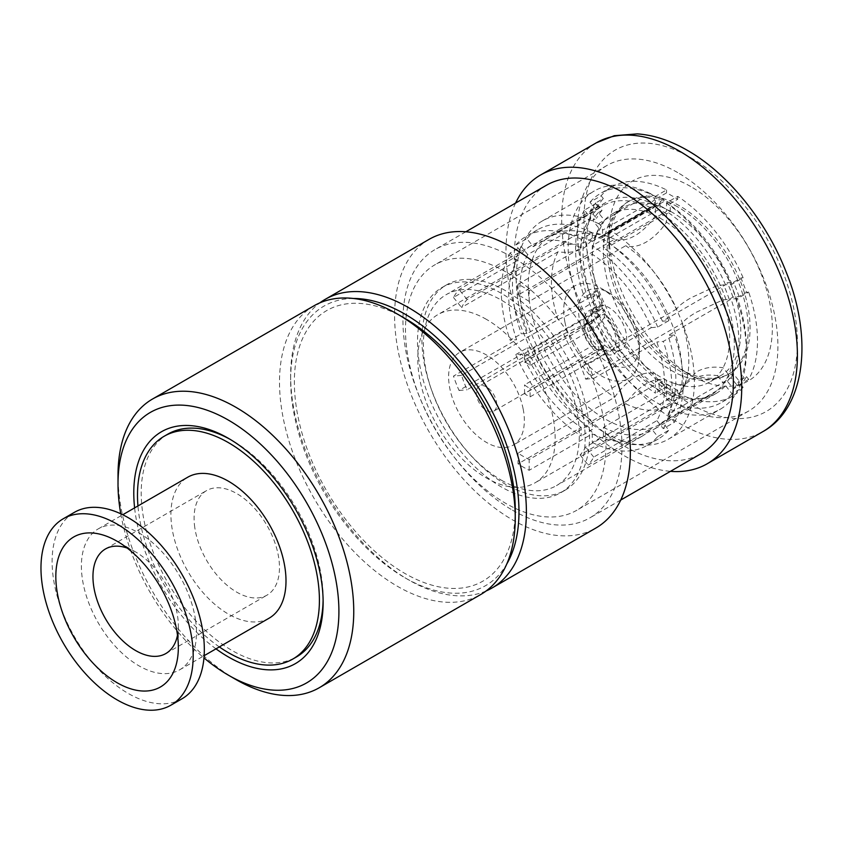 <?xml version="1.0" encoding="UTF-8"?>
<svg xmlns="http://www.w3.org/2000/svg" width="844" height="844" viewBox="0 0 844 844"><rect width="100%" height="100%" fill="white"/><g stroke="black" fill="none" stroke-linecap="round" stroke-linejoin="round"><path stroke-width="0.63" stroke-dasharray="4.22 3.17" d="M598.786 223.765A5.254 3.028 -120 0 0 598.501 223.618A126.009 72.753 -120 0 0 542.281 220.991A126.009 72.753 -120 0 0 542.281 366.496A126.009 72.753 -120 0 0 668.29 439.249A126.009 72.753 -120 0 0 688.841 342.632A126.009 72.753 -120 0 0 612.069 231.446A5.254 3.028 -120 0 0 611.784 231.267A5.254 3.028 -120 0 0 609.157 231.013A5.254 3.028 -120 0 0 608.07 233.408L608.07 238.789A5.254 3.028 -120 0 0 611.478 245.034A108.95 62.899 60 0 1 677.584 341.155A108.95 62.899 60 0 1 659.755 424.469A108.95 62.899 60 0 1 550.816 361.57A108.95 62.899 60 0 1 550.816 235.771A108.95 62.899 60 0 1 599.082 237.871A5.254 3.028 -120 0 0 601.413 237.976A5.254 3.028 -120 0 0 602.5 235.571L602.5 230.201A5.254 3.028 -120 0 0 598.786 223.765M598.501 223.618L650.481 193.614A5.254 3.028 60 0 1 650.766 193.761A5.254 3.028 60 0 1 654.48 200.186L602.5 230.201M608.07 233.408L660.04 203.404A5.254 3.028 60 0 1 661.137 200.999A5.254 3.028 60 0 1 663.753 201.262A5.254 3.028 60 0 1 664.038 201.442L612.069 231.446M650.481 193.614A126.009 72.753 -120 0 0 594.26 190.987A126.009 72.753 -120 0 0 594.26 336.482A126.009 72.753 -120 0 0 720.27 409.234A126.009 72.753 -120 0 0 740.821 312.628A126.009 72.753 -120 0 0 664.038 201.442M660.04 203.404L660.04 208.784L608.07 238.789M611.478 245.034L663.458 215.02A108.95 62.899 60 0 1 729.564 311.151A108.95 62.899 60 0 1 711.735 394.464A108.95 62.899 60 0 1 602.785 331.565A108.95 62.899 60 0 1 602.785 205.757A108.95 62.899 60 0 1 651.062 207.867L599.082 237.871M602.5 235.571L654.48 205.567L654.48 200.186M663.458 215.02A5.254 3.028 60 0 1 660.04 208.784M654.48 205.567A5.254 3.028 60 0 1 653.393 207.972A5.254 3.028 60 0 1 651.062 207.867M518.037 453.112L518.037 463.852A110.258 63.659 -120 0 0 523.607 467.302A110.258 63.659 -120 0 0 529.177 470.287L592.288 433.848L592.288 442.446L603.428 436.01L603.428 427.412L666.538 390.983L666.538 399.571L677.679 393.146L677.679 390.202L670.273 394.475L670.273 386.299L666.538 388.451L666.538 380.233C660.514 378.365 653.71 379.568 646.124 383.83C638.528 388.335 631.723 394.992 625.699 403.812L529.177 459.537A97.134 56.084 60 0 1 523.607 456.583A97.134 56.084 60 0 1 518.037 453.112L614.569 397.376C620.583 388.556 627.398 381.899 634.983 377.405C642.579 373.132 649.384 371.94 655.408 373.797A97.134 56.084 -120 0 0 660.968 377.279A97.134 56.084 -120 0 0 666.538 380.233A97.134 56.084 -120 0 0 674.356 383.482A97.134 56.084 -120 0 0 709.54 382.089A97.134 56.084 -120 0 0 717.474 375.685L723.635 383.355L727.37 381.203L733.499 388.831L740.916 384.547A117.158 67.647 -120 0 0 746.476 376.624L739.07 380.908L732.94 373.28L729.205 375.432L723.044 367.762C712.99 366.212 704.139 367.594 696.479 371.909L684.99 383.735L682.205 391.331A97.134 56.084 -120 0 0 687.501 375.886A97.134 56.084 -120 0 0 682.205 323.431C684.189 320.319 688.947 316.563 696.479 312.185L723.044 299.852L729.205 299.293L732.94 297.141L739.07 296.592L746.476 292.319A117.158 67.647 -120 0 0 740.916 277.971L733.499 282.244L727.37 282.793L723.635 284.945L717.474 285.494L690.909 297.837C683.376 302.215 678.618 305.961 676.635 309.073A97.134 56.084 -120 0 0 625.699 245.709C631.723 247.577 638.528 246.374 646.124 242.112C653.71 237.618 660.525 230.95 666.538 222.141L666.538 213.912L670.273 211.76L670.273 203.583L677.679 199.311A117.158 67.647 -120 0 0 666.538 192.875L659.132 197.148L659.132 205.335L655.408 207.487L655.408 215.705C649.384 224.525 642.579 231.182 634.983 235.687C627.398 239.949 620.583 241.152 614.569 239.285L518.037 295.01A97.134 56.084 60 0 1 523.607 297.964A97.134 56.084 60 0 1 529.177 301.445L625.699 245.709M625.699 403.812A97.134 56.084 -120 0 0 668.701 405.669A97.134 56.084 -120 0 0 676.635 399.254L683.925 385.349L690.909 379.832C698.568 375.517 707.43 374.135 717.474 375.685A97.134 56.084 -120 0 0 723.044 367.762A97.134 56.084 -120 0 0 723.044 299.852A97.134 56.084 -120 0 0 717.474 285.494A97.134 56.084 -120 0 0 666.538 222.141A97.134 56.084 -120 0 0 660.968 218.659A97.134 56.084 -120 0 0 655.408 215.705A97.134 56.084 -120 0 0 612.406 213.848A97.134 56.084 -120 0 0 604.473 220.252A97.134 56.084 -120 0 0 598.902 228.175L596.117 235.782L584.628 247.608C576.969 251.913 568.117 253.295 558.063 251.755L461.541 307.48A97.134 56.084 60 0 1 467.101 299.567L563.634 243.832C573.677 245.382 582.539 244 590.199 239.685L597.183 234.168L604.473 220.252L598.301 212.582L602.036 210.43L595.906 202.803L603.312 198.519A117.158 67.647 -120 0 0 597.742 206.442L590.336 210.726L596.465 218.353L592.741 220.506L598.902 228.175A97.134 56.084 -120 0 0 593.606 243.621A97.134 56.084 -120 0 0 598.902 296.086A97.134 56.084 -120 0 0 604.473 310.444C602.489 313.557 597.731 317.302 590.199 321.68L563.634 334.013L467.101 389.749A97.134 56.084 60 0 1 461.541 375.39L558.063 319.665L584.628 307.332C592.161 302.943 596.919 299.198 598.902 296.086L592.741 296.634L596.465 294.482L590.336 295.031L597.742 290.758A117.158 67.647 -120 0 0 603.312 305.106L595.906 309.389L602.036 308.841L598.301 310.993L604.473 310.444A97.134 56.084 -120 0 0 655.408 373.797L655.408 382.026A107.167 61.876 -120 0 0 660.968 385.476A107.167 61.876 -120 0 0 666.538 388.451M672.109 212.234A97.134 56.084 -120 0 0 623.547 207.424A97.134 56.084 -120 0 0 608.651 285.251A97.134 56.084 -120 0 0 672.109 370.843A97.134 56.084 -120 0 0 720.681 375.654A97.134 56.084 -120 0 0 735.567 297.827A97.134 56.084 -120 0 0 672.109 212.234M655.408 382.026L659.132 379.874L659.132 388.05L666.538 383.767A117.158 67.647 -120 0 0 672.109 387.206A117.158 67.647 -120 0 0 677.679 390.202M659.132 388.05A117.158 67.647 -120 0 0 664.703 391.479A117.158 67.647 -120 0 0 670.273 394.475M659.132 379.874A107.167 61.876 -120 0 0 664.703 383.324A107.167 61.876 -120 0 0 670.273 386.299M524.535 362.181L591.359 323.6A14.443 8.335 -120 0 0 586.928 324.043A14.443 8.335 -120 0 0 584.618 326.818A14.443 8.335 -120 0 0 591.359 346.283L524.535 384.864A14.443 8.335 -120 0 0 527.321 386.921A14.443 8.335 -120 0 0 530.106 388.082L596.93 349.5A14.443 8.335 -120 0 0 597.805 349.669A14.443 8.335 -120 0 0 601.361 349.057A14.443 8.335 -120 0 0 596.93 326.818L530.106 365.399A14.443 8.335 -120 0 0 527.321 363.342A14.443 8.335 -120 0 0 524.535 362.181L524.535 353.414A24.94 14.401 60 0 1 530.106 356.632L604.357 313.768A24.94 14.401 -120 0 1 618.652 337.072A24.94 14.401 -120 0 1 614.042 353.858A24.94 14.401 -120 0 1 604.357 353.974L530.106 396.849A24.94 14.401 60 0 1 524.535 393.631L598.786 350.766L598.786 347.063L591.359 346.283M486.482 386.921A14.443 8.335 -120 0 0 479.265 386.204A14.443 8.335 -120 0 0 477.05 397.777A14.443 8.335 -120 0 0 486.482 410.5A14.443 8.335 -120 0 0 493.698 411.218A14.443 8.335 -120 0 0 495.913 399.645A14.443 8.335 -120 0 0 486.482 386.921M638.486 336.271A43.055 24.856 60 0 1 639.435 345.555A43.055 24.856 60 0 1 612.807 365.051A43.055 24.856 60 0 1 579.511 319.676A43.055 24.856 60 0 1 608.999 292.826A43.055 24.856 60 0 1 638.486 336.271M564.889 321.944A53.552 30.922 -120 0 0 591.57 368.659A53.552 30.922 -120 0 0 628.347 378.639A53.552 30.922 -120 0 0 639.435 354.121A53.552 30.922 -120 0 0 638.254 342.58A53.552 30.922 -120 0 0 601.572 288.532A53.552 30.922 -120 0 0 574.796 285.884A53.552 30.922 -120 0 0 564.889 321.944M523.164 409.034A53.552 30.922 60 0 1 513.257 445.094A53.552 30.922 60 0 1 476.48 435.114A53.552 30.922 60 0 1 449.799 388.388A53.552 30.922 60 0 1 459.706 352.328A53.552 30.922 60 0 1 496.483 362.308A53.552 30.922 60 0 1 523.164 409.034M177.493 635.173A60.378 34.857 -120 0 0 178.337 625.91A60.378 34.857 -120 0 0 177.651 616.69A60.378 34.857 -120 0 0 135.641 551.965A60.378 34.857 -120 0 0 127.201 548.062M219.334 646.915A128.636 74.272 60 0 1 138.965 514.808A128.636 74.272 60 0 1 137.952 505.957M167.85 434.132A128.636 74.272 -120 0 0 142.678 512.667A128.636 74.272 -120 0 0 232.174 650.566A128.636 74.272 -120 0 0 296.487 656.938M323.104 600.158A128.636 74.272 -120 0 0 323.125 598.048A128.636 74.272 -120 0 0 321.659 578.404A128.636 74.272 -120 0 0 232.174 440.505L228.46 438.363L232.174 440.505A128.636 74.272 -120 0 0 230.338 439.471M195.555 620.161A81.383 46.99 60 0 1 179.624 669.841A81.383 46.99 60 0 1 121.779 652.887A81.383 46.99 60 0 1 82.322 578.562A81.383 46.99 60 0 1 98.242 528.882A81.383 46.99 60 0 1 156.087 545.846A81.383 46.99 60 0 1 195.555 620.161M269.152 618.156A81.383 46.99 60 0 1 211.295 601.202A81.383 46.99 60 0 1 171.838 526.878A81.383 46.99 60 0 1 187.769 477.198M182.03 698.769A107.631 62.139 60 0 1 105.521 676.339A107.631 62.139 60 0 1 53.341 578.045A107.631 62.139 60 0 1 74.399 512.34M194.774 527.447A60.378 34.857 60 0 1 206.59 490.586A60.378 34.857 60 0 1 249.507 503.172A60.378 34.857 60 0 1 278.784 558.306A60.378 34.857 60 0 1 266.968 595.168A60.378 34.857 60 0 1 224.05 582.582A60.378 34.857 60 0 1 194.774 527.447M501.336 293.343A118.55 68.448 -120 0 0 442.056 287.466A118.55 68.448 -120 0 0 423.888 382.469A118.55 68.448 -120 0 0 501.336 486.935A118.55 68.448 -120 0 0 560.606 492.801A118.55 68.448 -120 0 0 578.773 397.809A118.55 68.448 -120 0 0 501.336 293.343M505.725 290.8A118.55 68.448 -120 0 0 446.444 284.934A118.55 68.448 -120 0 0 428.277 379.927A118.55 68.448 -120 0 0 505.725 484.393A118.55 68.448 -120 0 0 564.995 490.269A118.55 68.448 -120 0 0 583.172 395.277A118.55 68.448 -120 0 0 505.725 290.8M592.288 433.848A110.258 63.659 -120 0 0 641.851 436.327A110.258 63.659 -120 0 0 651.283 428.583L588.173 465.012A110.258 63.659 -120 0 0 593.743 457.089L656.854 420.66A110.258 63.659 -120 0 0 656.854 341.999L593.743 378.439A110.258 63.659 -120 0 0 588.173 364.081L651.283 327.641A110.258 63.659 -120 0 0 592.288 254.255L529.177 290.695A110.258 63.659 -120 0 0 523.607 287.245A110.258 63.659 -120 0 0 518.037 284.259L581.157 247.83A110.258 63.659 -120 0 0 531.593 245.351A110.258 63.659 -120 0 0 522.162 253.094L459.041 289.534A110.258 63.659 -120 0 0 453.481 297.457L516.591 261.018A110.258 63.659 -120 0 0 516.591 339.678L453.481 376.118A110.258 63.659 -120 0 0 459.041 390.466L522.162 354.026A110.258 63.659 -120 0 0 581.157 427.412L518.037 463.852M501.336 480.162A110.258 63.659 -120 0 0 556.46 485.627A110.258 63.659 -120 0 0 573.361 397.271A110.258 63.659 -120 0 0 501.336 300.105A110.258 63.659 -120 0 0 446.202 294.651A110.258 63.659 -120 0 0 429.301 382.997A110.258 63.659 -120 0 0 501.336 480.162M614.569 239.285A97.134 56.084 -120 0 0 606.752 236.035A97.134 56.084 -120 0 0 571.567 237.428A97.134 56.084 -120 0 0 563.634 243.832M558.063 251.755A97.134 56.084 -120 0 0 558.063 319.665M563.634 334.013A97.134 56.084 -120 0 0 614.569 397.376M486.482 319.401A97.134 56.084 -120 0 0 437.92 314.59A97.134 56.084 -120 0 0 423.023 392.428A97.134 56.084 -120 0 0 486.482 478.02A97.134 56.084 -120 0 0 535.043 482.831A97.134 56.084 -120 0 0 549.94 404.993A97.134 56.084 -120 0 0 486.482 319.401M353.436 298.481A161.447 93.209 -120 0 0 290.642 379.958A161.447 93.209 -120 0 0 404.803 577.686A161.447 93.209 -120 0 0 506.759 564.045M486.112 590.979A166.701 96.248 60 0 1 408.517 579.828L404.803 577.686L408.517 579.828A166.701 96.248 60 0 1 290.642 375.664A166.701 96.248 60 0 1 319.781 302.891M690.677 186.503A115.512 66.687 -120 0 0 608.999 233.661A115.512 66.687 -120 0 0 690.677 375.137L690.677 375.137A115.512 66.687 -120 0 0 772.355 327.978A115.512 66.687 -120 0 0 690.677 186.503M679.536 368.701L690.677 375.137L679.536 368.701A99.761 57.592 60 0 1 608.999 246.522A99.761 57.592 60 0 1 629.656 200.861A99.761 57.592 60 0 1 679.536 205.799A99.761 57.592 60 0 1 744.703 293.701A99.761 57.592 60 0 1 729.416 373.639A99.761 57.592 60 0 1 679.536 368.701M505.725 271.852A141.76 81.847 -120 0 0 434.839 264.837A141.76 81.847 -120 0 0 413.117 378.428A141.76 81.847 -120 0 0 505.725 503.351A141.76 81.847 -120 0 0 576.6 510.367A141.76 81.847 -120 0 0 598.333 396.775A141.76 81.847 -120 0 0 505.725 271.852M677.679 172.577A141.76 81.847 -120 0 0 606.804 165.551A141.76 81.847 -120 0 0 585.071 279.153A141.76 81.847 -120 0 0 677.679 404.065A141.76 81.847 -120 0 0 748.554 411.091A141.76 81.847 -120 0 0 770.287 297.499A141.76 81.847 -120 0 0 677.679 172.577M429.121 239.337A166.701 96.248 -120 0 0 403.569 372.921A166.701 96.248 -120 0 0 512.466 519.82A166.701 96.248 -120 0 0 595.822 528.07M546.406 185.269A154.885 89.422 -120 0 0 522.658 309.379A154.885 89.422 -120 0 0 623.843 445.864A154.885 89.422 -120 0 0 701.29 453.534M512.466 510.166A154.885 89.422 -120 0 0 589.914 517.836A154.885 89.422 -120 0 0 613.651 393.726A154.885 89.422 -120 0 0 512.466 257.241A154.885 89.422 -120 0 0 435.029 249.571A154.885 89.422 -120 0 0 411.281 373.681A154.885 89.422 -120 0 0 512.466 510.166M515.589 203.056A166.701 96.248 -120 0 0 623.843 455.517A166.701 96.248 -120 0 0 670.474 471.332M677.679 206.875A99.761 57.592 -120 0 0 627.799 201.927A99.761 57.592 -120 0 0 612.512 281.864A99.761 57.592 -120 0 0 677.679 369.777A99.761 57.592 -120 0 0 727.56 374.715A99.761 57.592 -120 0 0 742.847 294.778A99.761 57.592 -120 0 0 677.679 206.875M515.251 509.628A156.203 90.181 60 0 1 404.803 573.403A156.203 90.181 60 0 1 294.356 382.1A156.203 90.181 60 0 1 404.803 318.325M314.031 305.781A166.701 96.248 -120 0 0 288.479 439.365A166.701 96.248 -120 0 0 397.376 586.264A166.701 96.248 -120 0 0 480.732 594.514M215.99 648.846A133.89 77.3 60 0 1 134.607 507.888M591.359 323.6L598.786 314.253L598.786 310.55A24.94 14.401 -120 0 0 589.101 310.666A24.94 14.401 -120 0 0 584.491 327.461A24.94 14.401 -120 0 0 598.786 350.766M598.786 310.55L524.535 353.414M626.079 332.779A24.94 14.401 -120 0 0 613.651 311.025A24.94 14.401 -120 0 0 596.529 306.383A24.94 14.401 -120 0 0 591.918 323.168A24.94 14.401 -120 0 0 604.336 344.932A24.94 14.401 -120 0 0 621.469 349.574A24.94 14.401 -120 0 0 626.079 332.779M120.755 513.785A156.203 90.181 -120 0 0 203.963 657.898M235.877 679.504A166.701 96.248 60 0 1 118.012 475.341M522.162 354.026L515.716 354.607A120.755 69.725 -120 0 0 581.157 436.01L581.157 427.412M515.716 354.607L526.856 348.171A120.755 69.725 -120 0 0 592.288 429.585L581.157 436.01M526.856 348.171L533.292 347.601A110.258 63.659 -120 0 0 592.288 420.987L592.288 429.585M533.292 347.601L596.413 311.162A110.258 63.659 -120 0 0 655.408 384.547L592.288 420.987M596.413 311.162L589.967 311.731A120.755 69.725 -120 0 0 655.408 393.146L655.408 384.547M589.967 311.731L601.107 305.306A120.755 69.725 -120 0 0 666.538 386.71L655.408 393.146M601.107 305.306L603.312 305.106M597.742 290.758L595.537 290.948L584.396 297.383L590.842 296.803L527.732 333.243L521.286 333.823L510.145 340.248L516.591 339.678M516.591 261.018L510.145 253L521.286 246.575L527.732 254.593L590.842 218.153L584.396 210.135L595.537 203.699A120.755 69.725 -120 0 0 595.537 290.948M595.537 203.699L597.742 206.442M603.312 198.519L601.107 195.776L589.967 202.212L596.413 210.23L533.292 246.67L526.856 238.652L515.716 245.077L522.162 253.094M581.157 247.83L581.157 239.232L592.288 232.796L592.288 241.395L655.408 204.955L655.408 196.367L666.538 189.932A120.755 69.725 -120 0 0 611.731 186.957A120.755 69.725 -120 0 0 601.107 195.776M666.538 189.932L666.538 192.875M677.679 199.311L677.679 196.367L666.538 202.792L666.538 211.39L603.428 247.83L603.428 239.232L592.288 245.667L592.288 254.255M651.283 327.641L657.729 327.071L668.87 320.636L662.424 321.216L725.534 284.776L731.98 284.196L743.121 277.771A120.755 69.725 -120 0 0 677.679 196.367M743.121 277.771L740.916 277.971M746.476 292.319L748.691 292.119L737.55 298.554L731.104 299.124L667.994 335.564L674.44 334.994L663.3 341.419L656.854 341.999M656.854 420.66L663.3 428.678L674.44 422.243L667.994 414.225L731.104 377.785L737.55 385.803L748.691 379.378A120.755 69.725 -120 0 0 748.691 292.119M748.691 379.378L746.476 376.624M740.916 384.547L743.121 387.301L731.98 393.726L725.534 385.708L662.424 422.148L668.87 430.166L657.729 436.601L651.283 428.583M677.679 393.146A120.755 69.725 -120 0 0 732.486 396.121A120.755 69.725 -120 0 0 743.121 387.301M666.538 383.767L666.538 386.71M510.145 253A120.755 69.725 -120 0 0 510.145 340.248M521.286 246.575A120.755 69.725 -120 0 0 521.286 333.823M527.732 254.593A110.258 63.659 -120 0 0 527.732 333.243M590.842 218.153A110.258 63.659 -120 0 0 590.842 296.803M584.396 210.135A120.755 69.725 -120 0 0 584.396 297.383M581.157 239.232A120.755 69.725 -120 0 0 526.339 236.257A120.755 69.725 -120 0 0 515.716 245.077M592.288 232.796A120.755 69.725 -120 0 0 537.48 229.821A120.755 69.725 -120 0 0 526.856 238.652M592.288 241.395A110.258 63.659 -120 0 0 542.734 238.915A110.258 63.659 -120 0 0 533.292 246.67M655.408 204.955A110.258 63.659 -120 0 0 605.844 202.486A110.258 63.659 -120 0 0 596.413 210.23M655.408 196.367A120.755 69.725 -120 0 0 600.59 193.392A120.755 69.725 -120 0 0 589.967 202.212M657.729 327.071A120.755 69.725 -120 0 0 592.288 245.667M668.87 320.636A120.755 69.725 -120 0 0 603.428 239.232M662.424 321.216A110.258 63.659 -120 0 0 603.428 247.83M725.534 284.776A110.258 63.659 -120 0 0 666.538 211.39M731.98 284.196A120.755 69.725 -120 0 0 666.538 202.792M663.3 428.678A120.755 69.725 -120 0 0 663.3 341.419M674.44 422.243A120.755 69.725 -120 0 0 674.44 334.994M667.994 414.225A110.258 63.659 -120 0 0 667.994 335.564M731.104 377.785A110.258 63.659 -120 0 0 731.104 299.124M737.55 385.803A120.755 69.725 -120 0 0 737.55 298.554M682.205 391.331L585.673 447.067A97.134 56.084 60 0 1 580.113 454.99L676.635 399.254M676.635 309.073L580.113 364.798A97.134 56.084 60 0 1 585.673 379.156L682.205 323.431M666.538 399.571A120.755 69.725 -120 0 0 721.356 402.546A120.755 69.725 -120 0 0 731.98 393.726M666.538 390.983A110.258 63.659 -120 0 0 716.102 393.452A110.258 63.659 -120 0 0 725.534 385.708M603.428 427.412A110.258 63.659 -120 0 0 652.992 429.891A110.258 63.659 -120 0 0 662.424 422.148M603.428 436.01A120.755 69.725 -120 0 0 658.236 438.986A120.755 69.725 -120 0 0 668.87 430.166M592.288 442.446A120.755 69.725 -120 0 0 647.105 445.421A120.755 69.725 -120 0 0 657.729 436.601M529.177 470.287L529.177 459.537M459.041 390.466L467.101 389.749M461.541 375.39L453.481 376.118M453.481 297.457L461.541 307.48M467.101 299.567L459.041 289.534M518.037 284.259L518.037 295.01M529.177 301.445L529.177 290.695M588.173 364.081L580.113 364.798M585.673 379.156L593.743 378.439M593.743 457.089L585.673 447.067M580.113 454.99L588.173 465.012M596.93 349.5L604.357 350.281A20.478 11.827 -120 0 0 606.762 350.872A20.478 11.827 -120 0 0 615.993 339.14A20.478 11.827 -120 0 0 604.357 317.46L596.93 326.818M604.357 317.46L604.357 313.768M604.357 353.974L604.357 350.281M598.786 314.253A20.478 11.827 -120 0 0 588.057 318.462A20.478 11.827 -120 0 0 598.786 347.063M530.106 365.399L530.106 356.632M524.535 393.631L524.535 384.864M530.106 396.849L530.106 388.082M592.741 296.634A107.167 61.876 -120 0 0 598.301 310.993M598.301 212.582A107.167 61.876 -120 0 0 592.741 220.506M666.538 213.912A107.167 61.876 -120 0 0 655.408 207.487M729.205 299.293A107.167 61.876 -120 0 0 723.635 284.945M596.465 294.482A107.167 61.876 -120 0 0 602.036 308.841M602.036 210.43A107.167 61.876 -120 0 0 596.465 218.353M670.273 211.76A107.167 61.876 -120 0 0 659.132 205.335M732.94 297.141A107.167 61.876 -120 0 0 727.37 282.793M590.336 295.031A117.158 67.647 -120 0 0 595.906 309.389M595.906 202.803A117.158 67.647 -120 0 0 590.336 210.726M670.273 203.583A117.158 67.647 -120 0 0 659.132 197.148M739.07 296.592A117.158 67.647 -120 0 0 733.499 282.244M723.635 383.355A107.167 61.876 -120 0 0 729.205 375.432M727.37 381.203A107.167 61.876 -120 0 0 732.94 373.28M733.499 388.831A117.158 67.647 -120 0 0 739.07 380.908M596.191 142.889A166.701 96.248 -120 0 0 570.639 276.463A166.701 96.248 -120 0 0 679.536 423.361A166.701 96.248 -120 0 0 762.881 431.622M690.677 157.575A150.949 87.154 60 0 1 797.411 342.442A150.949 87.154 60 0 1 690.677 404.065A150.949 87.154 60 0 1 583.932 219.197A150.949 87.154 60 0 1 690.677 157.575M609.157 231.013L661.137 200.999M668.29 439.249L720.27 409.234M542.281 220.991L594.26 190.987M659.755 424.469L711.735 394.464M550.816 235.771L602.785 205.757M601.413 237.976L653.393 207.972M683.925 385.349L674.356 383.482M606.752 236.035L597.183 234.168M596.117 235.782L593.606 243.621M623.547 207.424L612.406 213.848M586.928 324.043L479.265 386.204M639.435 345.555L639.435 354.121M628.347 378.639L513.257 445.094M135.641 551.965L117.084 541.247M179.624 669.841L204.132 655.693M105.458 548.969L206.59 490.586M446.444 284.934L442.056 287.466M641.851 436.327L556.46 485.627M571.567 237.428L437.92 314.59M608.999 246.522L608.999 233.661M606.804 165.551L434.839 264.837M620.73 500.049L589.914 517.836M629.656 200.861L627.799 201.927M596.529 306.383L589.101 310.666M621.469 349.574L614.042 353.858M323.125 598.048L323.125 602.331M729.416 373.639L727.56 374.715M465.846 231.773L435.029 249.571M748.554 411.091L576.6 510.367M290.642 379.958L290.642 375.664M537.48 229.821L526.339 236.257M605.844 202.486L542.734 238.915M611.731 186.957L600.59 193.392M684.99 383.735L687.501 375.886M668.701 405.669L535.043 482.831M732.486 396.121L721.356 402.546M716.102 393.452L652.992 429.891M658.236 438.986L647.105 445.421M531.593 245.351L446.202 294.651M564.995 490.269L560.606 492.801M165.835 653.551L266.968 595.168M98.242 528.882L122.749 514.734M178.337 625.91L178.337 647.348M574.796 285.884L459.706 352.328M608.999 292.826L601.572 288.532M597.805 349.669L606.762 350.872M601.361 349.057L493.698 411.218M584.618 326.818L588.057 318.462M720.681 375.654L709.54 382.089"/><path stroke-width="1.27" d="M56.812 589.84A86.637 50.018 60 0 1 117.084 541.247A86.637 50.018 60 0 1 177.345 634.118A86.637 50.018 60 0 1 178.337 647.348A86.637 50.018 60 0 1 122.58 685.602A86.637 50.018 60 0 1 56.812 589.84M127.201 548.062A60.378 34.857 -120 0 0 105.458 548.969A60.378 34.857 -120 0 0 93.642 585.831A60.378 34.857 -120 0 0 122.918 640.976A60.378 34.857 -120 0 0 165.835 653.551A60.378 34.857 -120 0 0 177.493 635.173M137.952 505.957A128.636 74.272 60 0 1 164.137 436.274A128.636 74.272 60 0 1 255.574 463.082A128.636 74.272 60 0 1 317.945 580.545A128.636 74.272 60 0 1 292.773 659.08A128.636 74.272 60 0 1 219.334 646.915M292.773 659.08L296.487 656.938A128.636 74.272 -120 0 0 323.104 600.158M122.749 514.734L187.769 477.198A81.383 46.99 60 0 1 245.615 494.162A81.383 46.99 60 0 1 285.072 568.476A81.383 46.99 60 0 1 269.152 618.156L204.132 655.693M63.268 518.765L74.399 512.34A107.631 62.139 60 0 1 150.907 534.769A107.631 62.139 60 0 1 203.098 633.053A107.631 62.139 60 0 1 182.03 698.769L170.899 705.194A107.631 62.139 60 0 1 94.391 682.764A107.631 62.139 60 0 1 42.2 584.481A107.631 62.139 60 0 1 63.268 518.765A107.631 62.139 60 0 1 139.766 541.194A107.631 62.139 60 0 1 191.957 639.488A107.631 62.139 60 0 1 170.899 705.194M506.759 564.045A161.447 93.209 -120 0 0 404.803 314.042A161.447 93.209 -120 0 0 353.436 298.481M319.781 302.891A166.701 96.248 60 0 1 325.172 299.356A166.701 96.248 60 0 1 408.517 307.606A166.701 96.248 60 0 1 517.414 454.505A166.701 96.248 60 0 1 491.862 588.089A166.701 96.248 60 0 1 486.112 590.979M491.862 588.089L595.822 528.07A166.701 96.248 -120 0 0 621.374 394.496A166.701 96.248 -120 0 0 512.466 247.598A166.701 96.248 -120 0 0 429.121 239.337L325.172 299.356M620.73 500.049L701.29 453.534A154.885 89.422 -120 0 0 725.028 329.424A154.885 89.422 -120 0 0 623.843 192.938A154.885 89.422 -120 0 0 546.406 185.269L465.846 231.773M670.474 471.332A166.701 96.248 -120 0 0 707.198 463.767A166.701 96.248 -120 0 0 732.75 330.194A166.701 96.248 -120 0 0 623.843 183.296A166.701 96.248 -120 0 0 540.498 175.035A166.701 96.248 -120 0 0 515.589 203.056M404.803 318.325L397.376 314.042L404.803 318.325A156.203 90.181 60 0 1 515.251 509.628L515.251 518.205A166.701 96.248 -120 0 0 397.376 314.042L397.376 314.042A166.701 96.248 -120 0 0 314.031 305.781L152.532 399.022A166.701 96.248 60 0 1 235.877 407.283A166.701 96.248 60 0 1 344.785 554.181A166.701 96.248 60 0 1 319.232 687.754A166.701 96.248 60 0 1 235.877 679.504L228.46 675.211A156.203 90.181 -120 0 0 338.908 611.446A156.203 90.181 -120 0 0 228.46 420.143A156.203 90.181 -120 0 0 118.012 483.907A156.203 90.181 -120 0 0 120.755 513.785M319.232 687.754L480.732 594.514A166.701 96.248 -120 0 0 515.251 518.205M134.607 507.888A133.89 77.3 60 0 1 228.46 438.363A133.89 77.3 60 0 1 323.125 602.331A133.89 77.3 60 0 1 228.46 656.991A133.89 77.3 60 0 1 215.99 648.846M230.338 439.471A128.636 74.272 -120 0 0 167.85 434.132L164.137 436.274M203.963 657.898A156.203 90.181 -120 0 0 228.46 675.211L235.877 679.504M118.012 483.907L118.012 475.341A166.701 96.248 60 0 1 152.532 399.022M596.191 142.889L614.316 135.705L637.304 133.88C653.594 135.019 670.294 140.505 687.406 150.359C727.876 173.358 766.457 221.16 786.281 272.338C813.816 340.29 804.448 408.918 762.881 431.622A166.701 96.248 -120 0 0 788.433 298.037A166.701 96.248 -120 0 0 679.536 151.139A166.701 96.248 -120 0 0 596.191 142.889L540.498 175.035M762.881 431.622L707.198 463.767"/></g></svg>
